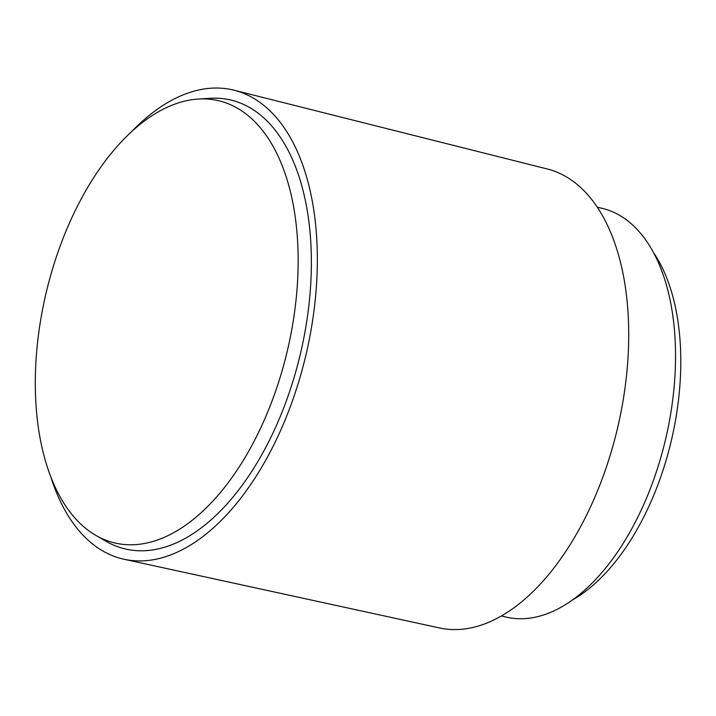 <?xml version="1.0" encoding="UTF-8"?>
<svg xmlns="http://www.w3.org/2000/svg" width="716" height="716" viewBox="0 0 716 716"><rect width="100%" height="100%" fill="white"/><g stroke="black" fill="none" stroke-linecap="round" stroke-linejoin="round"><path stroke-width="1.07" d="M653.663 252.846A199.603 109.002 103.2 0 1 673.031 433.028A199.603 109.002 103.2 0 1 580.694 594.853A199.603 109.002 103.2 0 1 572.2 600.151M597.269 207.201L602.004 208.311A209.931 114.641 103.2 0 1 674.418 383.481A209.931 114.641 103.2 0 1 570.258 601.512A209.931 114.641 103.2 0 1 506.131 617.076L501.406 615.966M131.717 131.547A240.898 131.556 103.2 0 1 159.382 107.812A240.898 131.556 103.2 0 1 234.078 90.216L547.239 168.967A235.734 128.737 103.2 0 1 627.386 366.404A235.734 128.737 103.2 0 1 510.499 610.238A235.734 128.737 103.2 0 1 439.588 627.968L124.074 559.268A240.898 131.556 103.2 0 1 50.755 476.74M234.078 90.216A240.898 131.556 103.2 0 1 315.98 291.976A240.898 131.556 103.2 0 1 196.533 541.153A240.898 131.556 103.2 0 1 124.074 559.268M198.207 99.059L209.904 98.316A230.579 125.918 103.2 0 1 311.183 274.165A230.579 125.918 103.2 0 1 195.737 531.872A230.579 125.918 103.2 0 1 106.022 541.269L95.872 535.407A227.133 124.038 103.2 0 1 38.413 335.294A227.133 124.038 103.2 0 1 149.214 117.558A227.133 124.038 103.2 0 1 198.207 99.059A227.133 124.038 103.2 0 1 297.963 272.286A227.133 124.038 103.2 0 1 184.245 526.144A227.133 124.038 103.2 0 1 95.872 535.407"/></g></svg>
